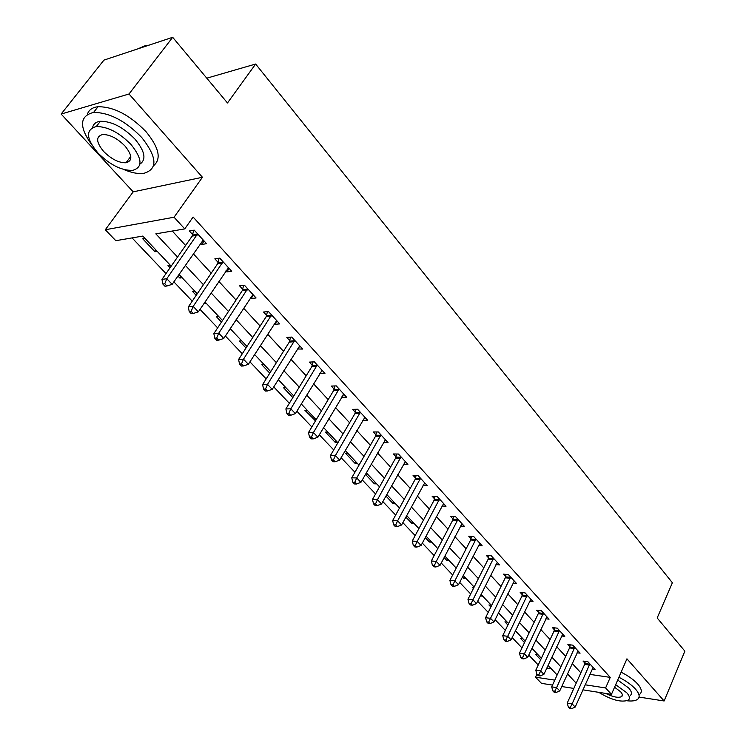 <?xml version="1.0" encoding="UTF-8"?>
<svg xmlns="http://www.w3.org/2000/svg" width="746" height="746" viewBox="0 0 746 746"><rect width="100%" height="100%" fill="white"/><g stroke="black" fill="none" stroke-linecap="round" stroke-linejoin="round"><path stroke-width="1.12" d="M171.188 266.145L142.803 236.072L115.817 240.688L105.298 229.749L174.051 217.226L184.756 228.901L155.83 233.843L177.539 257.044M133.198 191.843L202.436 177.278L129.021 93.996L172.68 37.3L103.927 60.118L61.135 114.054L133.198 191.843L105.298 229.749M552.516 685.08L541.484 683.355L535.553 677.191L554.782 680.138M535.796 670.206L540.71 670.943L558.978 631.638L554.073 631.032L535.796 670.206L536.906 674.281L538.192 675.624L540.16 675.923L538.873 674.58L536.906 674.281L535.553 677.191M132.079 237.909L166.004 273.586M173.865 281.848L192.235 301.16M200.021 309.357L217.636 327.876M225.367 335.998L242.273 353.781M249.929 361.838L266.163 378.903M273.754 386.885L289.345 403.278M296.871 411.195L311.847 426.945M319.307 434.787L333.704 449.922M341.099 457.699L354.937 472.255M362.276 479.967L375.574 493.955M382.847 501.601L395.65 515.057M402.859 522.638L415.168 535.591M422.311 543.107L434.163 555.565M441.25 563.016L452.663 575.007M459.685 582.402L470.67 593.947M477.636 601.276L488.21 612.401M495.12 619.656L505.312 630.379M512.157 637.578L521.976 647.901M528.765 655.044L538.23 664.994M129.021 93.996L61.135 114.054M639.052 697.072L664.127 700.979L626.948 658.811L611.468 694.33L582.887 689.845M172.68 37.3L227.474 102.967L255.636 64.035L672.37 582.747L657.179 617.958L684.865 651.146L664.127 700.979M546.809 668.071L551.219 668.724M538.099 654.82L535.768 654.494L540.691 659.706M522.853 638.669L520.522 638.371L524.503 642.586M507.243 622.136L504.911 621.856L507.905 625.027M498.981 613.389L498.235 613.296M491.26 605.211L488.919 604.95L490.877 607.011M482.793 596.24L480.34 595.867M473.794 587.745L472.544 587.624L473.402 588.529M466.213 578.672L463.863 578.448L462.455 576.956M449.213 560.666L446.863 560.47L444.103 557.542M431.785 542.202L429.435 542.034L425.239 537.596M413.909 523.263L411.559 523.123L405.861 517.099M395.566 503.839L393.217 503.727L385.943 496.025M376.749 483.902L374.399 483.818L365.456 474.353M367.536 474.148L365.605 474.092M357.427 463.434L355.077 463.387L345.622 453.391L347.972 453.419M337.584 442.415L335.243 442.406L325.526 432.13L327.867 432.12M315.502 420.837L304.881 410.291L307.221 410.244M285.988 387.752L283.657 387.845L292.842 397.562M264.159 364.626L261.827 364.757L269.772 373.159M241.704 340.838L239.382 341.015L245.994 348.009M218.587 316.36L216.275 316.584L221.478 322.076M206.306 303.342L203.938 303.538M194.799 291.154L192.496 291.425L196.189 295.332M182.145 277.745L179.851 278.053L177.912 276.001M170.284 265.194L167.999 265.52L170.088 267.73M157.247 251.383L154.972 251.738L142.756 238.823L145.032 238.44M589.797 674.375L610.247 677.377L193.102 217.03L184.756 228.901M172.27 231.036L185.614 245.462M193.289 253.771L211.23 273.167M218.839 281.401L236.062 300.013M243.606 308.173L260.14 326.039M267.627 334.143L283.499 351.301M290.931 359.33L306.177 375.816M313.544 383.78L328.193 399.632M335.495 407.521L349.585 422.758M356.83 430.591L370.38 445.241M377.56 452.999L390.596 467.089M397.711 474.792L410.253 488.35M417.322 495.987L429.388 509.033M436.391 516.605L448.01 529.166M454.957 536.682L466.138 548.776M473.029 556.227L483.8 567.874M490.635 575.259L501.014 586.477M507.793 593.807L517.789 604.614M524.513 611.888L534.145 622.304M540.813 629.512L550.1 639.555M556.712 646.698L565.664 656.377M572.219 663.474L580.854 672.808M592.138 669.143L595.038 669.563L587.904 661.739L583.018 661.059L584.967 663.185M577.087 652.769L580.09 653.17L572.779 645.159L567.883 644.525L569.879 646.698M561.673 635.993L564.769 636.375L557.281 628.169L552.376 627.582L554.409 629.81M545.867 618.798L549.065 619.171L541.391 610.75L536.477 610.209L538.565 612.494M529.66 601.173L532.98 601.528L525.109 592.902L520.176 592.408L522.321 594.748M513.034 583.111L516.474 583.437L508.399 574.588L503.466 574.14L505.667 576.546M495.969 564.573L499.55 564.871L491.26 555.798L486.317 555.406L488.574 557.877M478.466 545.568L482.177 545.83L473.673 536.514L468.721 536.188L471.034 538.715M460.487 526.051L464.338 526.284L455.61 516.717L450.659 516.446L453.036 519.048M442.014 506.021L446.033 506.208L437.072 496.379L432.102 496.183L434.545 498.85M423.038 485.45L427.225 485.59L418.012 475.491L413.051 475.361L415.559 478.102M403.521 464.32L407.894 464.404L398.429 454.025L393.459 453.969L396.042 456.785M383.453 442.602L388.032 442.62L378.297 431.953L373.326 431.971L375.984 434.862M362.808 420.278L367.601 420.222L357.586 409.246L352.625 409.349L355.348 412.324M341.584 397.282L346.582 397.18L336.269 385.887L331.317 386.074L334.124 389.132M319.801 373.485L324.948 373.466L314.336 361.838L309.385 362.108L312.276 365.27M297.374 348.988L302.671 349.053L291.742 337.071L286.809 337.444L289.784 340.698M274.267 323.745L274.798 324.324L279.731 323.895L268.467 311.558L263.543 312.024L266.611 315.381M250.46 297.729L251.169 298.503L256.083 297.98L244.474 285.252L239.569 285.839L242.73 289.289M225.907 270.91L226.812 271.898L231.708 271.255L219.734 258.125L214.848 258.825L218.112 262.387M200.581 243.233L201.69 244.446L206.567 243.69L194.212 230.141L189.344 230.962L192.71 234.645M193.028 234.981L193.792 235.82M255.636 64.035L206.791 78.181M202.436 177.278L174.051 217.226M610.247 677.377L605.612 687.943L611.468 694.33M557.141 674.99L548.058 665.376M541.363 658.28L531.945 648.302M525.184 641.14L515.421 630.799M508.604 623.572L498.468 612.839M491.595 605.556L481.067 594.403M474.139 587.065L463.21 575.483M456.216 568.088L444.868 556.059M437.818 548.599L426.031 536.104M418.926 528.578L406.673 515.598M399.502 508.007L386.773 494.523M379.546 486.858L366.314 472.843M359.012 465.112L345.258 450.537M337.901 442.742L323.587 427.589M316.164 419.728L301.281 403.95M293.793 396.023L278.295 379.602M270.742 371.611L254.61 354.518M246.991 346.452L230.188 328.65M222.513 320.51L205.001 301.962M197.252 293.756L179.003 274.425M573.823 688.427L561.738 686.525M585.144 684.8L605.612 687.943M185.288 265.334L203.406 284.692M211.09 292.908L228.472 311.492M236.1 319.642L252.773 337.472M260.335 345.547L276.356 362.677M283.853 370.687L299.239 387.137M306.671 395.082L321.461 410.887M328.827 418.758L343.039 433.958M350.35 441.763L364.011 456.375M371.256 464.115L384.404 478.167M391.585 485.842L404.229 499.363M411.354 506.972L423.523 519.981M430.591 527.534L442.303 540.048M449.306 547.536L460.58 559.593M467.528 567.016L478.391 578.626M485.273 585.983L495.736 597.173M502.562 604.465L512.642 615.245M519.412 622.481L529.128 632.86M535.842 640.04L545.205 650.046M551.863 657.161L560.889 666.812M567.492 673.871L576.192 683.168M156.091 250.152L154.972 251.738M180.933 276.468L179.851 278.053M205.057 302.018L203.994 303.594M315.782 419.317L314.859 420.847M336.138 440.877L335.243 442.406M355.954 461.867L355.077 463.387M375.247 482.308L374.399 483.818M394.047 502.226L393.217 503.727M412.361 521.631L411.559 523.123M430.218 540.542L429.435 542.034M447.628 558.987L446.863 560.47M464.618 576.975L463.863 578.448M481.189 594.534L480.452 595.989M343.235 394.606L341.621 397.329M322.011 370.389L319.997 373.699M299.855 345.957L297.729 349.37M276.99 320.892L274.798 324.324M253.426 295.062L251.169 298.503M229.134 268.439L226.812 271.898M204.087 240.977L201.69 244.446M589.527 665.078L584.64 664.397L567.23 703.077L572.126 703.888L589.844 663.865M570.308 707.422L568.349 707.087L569.58 708.364L571.539 708.7L570.308 707.422L572.126 703.888L575.175 707.096L593.107 667.446M584.64 664.397L585.284 661.376M567.23 703.077L568.349 707.087M571.539 708.7L575.175 707.096M574.439 648.563L569.543 647.92L551.704 686.842L556.609 687.625L574.765 647.341M554.782 691.206L552.823 690.889L554.082 692.195L556.04 692.512L554.782 691.206L556.609 687.625L559.742 690.908L578.113 651.006M569.543 647.92L570.214 644.824M551.704 686.842L552.823 690.889M556.04 692.512L559.742 690.908M558.978 631.638L559.323 630.407M538.873 674.58L540.71 670.943L543.918 674.309L562.745 634.165M554.073 631.032L554.763 627.871M540.16 675.923L543.918 674.309M543.135 614.294L538.22 613.734L519.477 653.151L524.41 653.841L543.489 613.044M522.564 657.534L520.587 657.254L521.911 658.634L523.878 658.914L522.564 657.534L524.41 653.841L527.702 657.301L546.995 616.895M538.22 613.734L538.938 610.48M519.477 653.151L520.587 657.254M523.878 658.914L527.702 657.301M526.89 596.502L521.967 595.998L502.748 635.667L507.69 636.301L527.254 595.252M505.825 640.059L503.848 639.798L505.21 641.206L507.177 641.476L505.825 640.059L507.69 636.301L511.066 639.844L530.854 599.197M521.967 595.998L522.713 592.66M502.748 635.667L503.848 639.798M507.177 641.476L511.066 639.844M627.078 700.774C631.899 701.324 635.359 700.867 637.466 699.412C640.208 697.23 639.564 693.799 635.527 689.117C631.694 684.921 626.155 680.967 618.919 677.256M639.602 694.386C642.362 692.176 641.728 688.726 637.699 684.035C633.876 679.839 628.356 675.885 621.129 672.174M617.707 680.026L628.794 688.092C631.731 691.486 632.207 693.976 630.202 695.561M598.712 692.325C611.487 700.018 621.315 702.639 628.207 700.196C630.211 698.629 629.736 696.149 626.78 692.764L615.674 684.697M605.687 693.426C612.988 697.034 618.285 698.107 621.595 696.633C622.901 695.617 622.593 694.013 620.663 691.822L614.573 687.215M123.64 169.454C131.408 172.774 138.103 174.079 143.736 173.361C157.919 169.23 157.257 157.285 141.759 137.534C125.431 120.824 109.373 112.45 93.586 112.422C79.468 115.938 78.889 126.783 91.861 144.976M153.564 165.715C161.584 158.982 159.094 147.671 146.085 131.762C129.832 115.043 113.812 106.697 98.034 106.725C92.345 107.387 88.802 109.914 87.375 114.315M92.625 127.501C93.409 123.883 95.992 121.803 100.384 121.272C111.713 121.234 123.267 127.221 135.073 139.241C144.929 151.242 146.542 159.541 139.922 164.12M97.875 152.902C109.904 164.838 121.486 170.657 132.611 170.368C142.915 167.412 142.402 158.805 131.072 144.547C119.22 132.536 107.638 126.531 96.318 126.531C85.445 129.636 85.967 138.43 97.875 152.902M125.03 146.067C117.374 138.336 109.904 134.485 102.631 134.522C95.693 136.509 96.029 142.15 103.638 151.447C111.368 159.15 118.828 162.926 126.027 162.768C132.723 160.847 132.396 155.28 125.03 146.067M148.78 45.226L145.806 45.441L137.926 48.835M140.127 48.108L145.526 45.804M510.236 578.262L505.294 577.805L485.59 617.716L490.532 618.313L510.6 576.994M488.658 622.127L486.681 621.884L488.07 623.33L490.047 623.581L488.658 622.127L490.532 618.313L494.001 621.95L514.292 581.05M505.294 577.805L506.077 574.373M485.59 617.716L486.681 621.884M490.047 623.581L494.001 621.95M493.143 559.547L488.192 559.146L467.975 599.299L472.927 599.84L493.516 558.269M471.043 603.719L469.057 603.505L470.484 604.987L472.47 605.211L471.043 603.719L472.927 599.84L476.489 603.57L497.312 562.428M488.192 559.146L489.003 555.621M467.975 599.299L469.057 603.505M472.47 605.211L476.489 603.57M475.603 540.337L470.651 540.001L449.894 580.397L454.855 580.882L475.985 539.05M452.953 584.827L450.966 584.631L452.44 586.151L454.417 586.356L452.953 584.827L454.855 580.882L458.501 584.715L479.883 543.321M470.651 540.001L471.491 536.365M449.894 580.397L450.966 584.631M454.417 586.356L458.501 584.715M457.596 520.624L452.635 520.344L431.328 560.983L436.289 561.412L457.988 519.319M434.377 565.421L432.391 565.244L433.902 566.811L435.878 566.988L434.377 565.421L436.289 561.412L440.037 565.347L461.988 523.701M452.635 520.344L453.521 516.605M431.328 560.983L432.391 565.244M435.878 566.988L440.037 565.347M439.105 500.37L434.135 500.156L412.249 541.046L417.21 541.4L439.506 499.065M415.289 545.485L413.303 545.335L414.851 546.949L416.837 547.098L415.289 545.485L417.21 541.4L421.07 545.447L443.609 503.559M434.135 500.156L435.058 496.304M412.249 541.046L413.303 545.335M416.837 547.098L421.07 545.447M420.101 479.566L415.14 479.426L392.648 520.549L397.609 520.839L420.52 478.242M395.678 524.988L393.692 524.867L395.277 526.527L397.264 526.648L395.678 524.988L397.609 520.839L401.572 524.997L424.735 482.867M415.14 479.426L416.1 475.444M392.648 520.549L393.692 524.867M397.264 526.648L401.572 524.997M400.583 458.184L395.613 458.109L372.487 499.475L377.457 499.699L401.012 456.85M375.508 503.923L373.522 503.83L375.163 505.536L377.15 505.629L375.508 503.923L377.457 499.699L381.532 503.97L405.339 461.606M395.613 458.109L396.62 454.006M372.487 499.475L373.522 503.83M377.15 505.629L381.532 503.97M380.507 436.205L375.536 436.205L351.767 477.804L356.728 477.953L380.945 434.862M354.77 482.261L352.783 482.196L354.462 483.949L356.448 484.014L354.77 482.261L356.728 477.953L360.915 482.354L385.402 439.748M375.536 436.205L376.599 431.953M351.767 477.804L352.783 482.196M356.448 484.014L360.915 482.354M359.861 413.601L354.891 413.685L330.441 455.508L335.392 455.573L360.309 412.24M333.425 459.965L331.448 459.928L333.173 461.737L335.159 461.765L333.425 459.965L335.392 455.573L339.71 460.105L364.897 417.266M354.891 413.685L356.01 409.274M330.441 455.508L331.448 459.928M335.159 461.765L339.71 460.105M338.609 390.335L333.658 390.503L308.49 432.559L313.432 432.54L339.085 388.964M311.455 437.007L309.478 437.007L311.259 438.872L313.236 438.872L311.455 437.007L313.432 432.54L317.88 437.203L343.803 394.14M333.658 390.503L334.823 385.943M308.49 432.559L309.478 437.007M313.236 438.872L317.88 437.203M316.742 366.389L311.8 366.65L285.886 408.92L290.819 408.817L317.227 365.008M288.833 413.377L286.856 413.405L288.693 415.326L290.66 415.289L288.833 413.377L290.819 408.817L295.397 413.62L322.085 370.333M311.8 366.65L313.031 361.913M285.886 408.92L286.856 413.405M290.66 415.289L295.397 413.62M294.232 341.733L289.289 342.088L262.601 384.582L267.516 384.376L294.726 340.335M265.52 389.02L263.552 389.095L265.436 391.063L267.413 390.997L265.52 389.02L267.516 384.376L272.234 389.328L299.724 345.818M289.289 342.088L290.586 337.155M262.601 384.582L263.552 389.095M267.413 390.997L272.234 389.328M271.031 316.332L266.098 316.78L238.599 359.488L243.504 359.19L271.535 314.915M241.49 363.917L239.531 364.029L241.48 366.072L243.438 365.96L241.49 363.917L243.504 359.19L248.362 364.29L276.691 320.566M266.098 316.78L267.478 311.651M238.599 359.488L239.531 364.029M243.438 365.96L248.362 364.29M247.113 290.147L242.208 290.707L213.85 333.611L218.737 333.21L247.644 288.721M216.713 338.041L214.755 338.19L216.769 340.288L218.727 340.139L216.713 338.041L218.737 333.21L223.753 338.47L252.959 294.549M242.208 290.707L243.662 285.345M213.85 333.611L214.755 338.19M218.727 340.139L223.753 338.47M222.457 263.142L217.571 263.823L188.318 306.923L193.186 306.401L222.998 261.706M191.144 311.334L189.204 311.53L191.274 313.693L193.223 313.497L191.144 311.334L193.186 306.401L198.361 311.828L228.481 267.711M217.571 263.823L219.119 258.219M188.318 306.923L189.204 311.53M193.223 313.497L198.361 311.828M192.151 236.09L197.028 235.279L192.151 236.09L161.975 279.368L166.806 278.734L197.578 233.834M164.763 283.769L162.824 284.012L164.969 286.25L166.899 286.007L164.763 283.769L166.806 278.734L172.149 284.338L203.229 240.035M192.16 236.072L193.801 230.216M161.975 279.368L162.824 284.012M166.899 286.007L172.149 284.338M589.788 664.201L584.911 663.52M574.709 647.677L569.813 647.034M559.258 630.743L554.353 630.146M543.424 613.389L538.5 612.839M527.189 595.597L522.256 595.094M510.534 577.348L505.592 576.891M493.451 558.623L488.509 558.222M475.92 539.405L470.968 539.069M457.923 519.682L452.962 519.403M439.441 499.428L434.47 499.214M420.446 478.615L415.485 478.466M400.928 457.223L395.967 457.158M380.87 435.235L375.9 435.244M360.234 412.622L355.264 412.706M339.001 389.347L334.04 389.524M317.143 365.391L312.192 365.661M294.633 340.726L289.69 341.09M271.441 315.316L266.518 315.772M247.551 289.122L242.636 289.69M222.905 262.116L218.009 262.797M197.476 234.253L192.608 235.055M622.378 694.834L621.595 696.633M144.985 46.494L145.806 45.441M130.792 156.399L126.027 162.768M100.384 121.272L96.318 126.531M93.586 112.422L98.034 106.725"/></g></svg>

